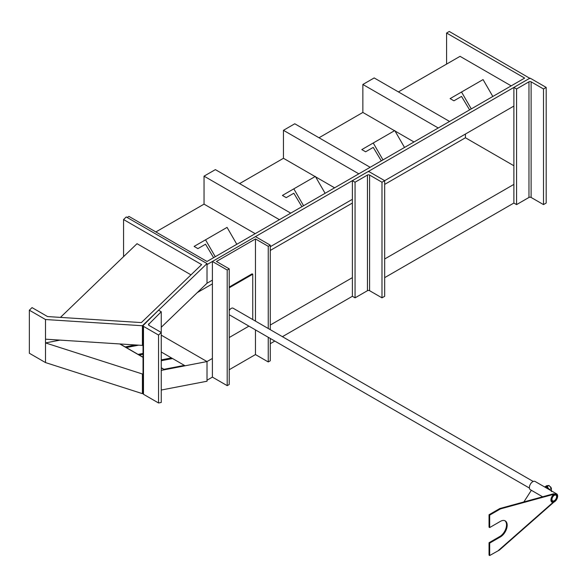 <?xml version="1.0" encoding="UTF-8"?>
<svg xmlns="http://www.w3.org/2000/svg" width="587" height="587" viewBox="0 0 587 587"><rect width="100%" height="100%" fill="white"/><g stroke="black" fill="none" stroke-linecap="round" stroke-linejoin="round"><path stroke-width="0.88" d="M123.564 256.651L123.564 219.545L201.627 264.612L141.379 322.586L47.554 316.569L32.043 307.61L29.35 310.2L29.35 353.249L45.5 362.575L142.406 393.657L142.406 374L143.037 373.875M60.432 317.398L137.028 243.693L190.988 274.855M45.5 362.575L45.5 339.183L142.406 345.398L142.406 325.741L45.5 319.526L29.35 310.2M45.5 339.183L45.5 319.526M161.249 370.375L207.013 361.563L207.013 381.227L161.249 390.032M143.037 393.532L142.406 393.657M142.406 325.741L207.013 263.578L126.256 216.955L123.564 219.545M60.035 340.115L45.5 342.918L142.406 374M142.406 345.398L143.037 344.796M161.249 327.267L207.013 283.235L207.013 263.578M229.224 268.861L227.198 270.027L212.399 261.479L255.462 236.612L270.269 245.161L268.252 246.327L255.462 238.946L216.434 261.479L229.224 268.861L229.224 384.492L227.198 385.652L212.399 377.103L207.013 380.215L207.013 361.563L161.249 335.148L207.013 361.563L212.399 358.459M158.556 335.067L158.556 402.983L161.249 402.462L161.249 332.477L158.556 335.067L143.485 326.365L143.037 325.624L158.556 310.2L161.249 311.756L148.423 324.582L148.871 325.33L161.249 332.477L161.249 311.756M158.556 402.983L143.485 394.281L143.485 393.451M446.59 64.1L446.59 33.019L524.653 78.093L207.013 261.479L128.949 216.405L127.13 217.454M530.039 78.453L449.282 31.463L446.59 33.019M270.269 325.044L352.376 277.644M384.676 258.992L513.882 184.391M270.269 343.696L274.811 341.069M282.42 336.674L352.376 296.288L355.062 297.844L367.447 290.697A1.526 0.88 180 0 1 369.597 290.697L381.983 297.844L384.676 296.288L384.676 180.664L369.597 171.962A1.526 0.88 0 0 0 367.447 171.962L352.376 180.664L352.376 296.288M384.676 277.644L513.882 203.043L513.882 87.412L528.96 78.709A1.526 0.88 180 0 1 531.11 78.709L546.189 87.412L543.496 88.967L531.11 81.82A1.526 0.88 0 0 0 528.96 81.82L516.575 88.967L513.882 87.412M513.882 106.064L381.983 182.219L381.983 297.844M352.376 199.316L270.269 246.716M212.399 280.131L207.013 283.235L207.013 264.583L530.039 78.093M513.882 165.747L465.432 137.769L465.432 134.041M197.32 292.561L212.399 283.859M270.269 250.444L352.376 203.043M384.676 184.391L465.432 137.769M511.189 85.863L460.047 56.33L398.412 91.917M449.561 121.443L374.183 77.932L362.861 84.469L362.861 112.44L319.005 137.762M358.826 173.833L283.455 130.314L283.455 158.292L239.591 183.614M290.741 213.14L215.37 169.621L204.041 176.159L204.041 204.137L155.871 231.946M374.183 77.932L362.861 84.469L362.861 112.44L394.508 130.718M395.029 131.011L414.004 141.973M362.861 84.469L438.232 127.981M334.597 187.818L315.623 176.863M315.102 176.562L283.455 158.292L283.455 130.314L294.777 123.776L283.455 130.314M370.148 167.295L294.777 123.776M215.37 169.621L204.041 176.159L204.041 204.137L255.184 233.663M204.041 176.159L279.412 219.677M546.189 87.412L546.189 203.043L543.496 204.599L531.11 197.452A1.526 0.88 0 0 0 528.96 197.452L516.575 204.599L513.882 203.043M516.575 204.599L516.575 88.967M543.496 204.599L543.496 88.967M352.376 180.664L355.062 182.219L355.062 297.844M355.062 182.219L367.447 175.065A1.526 0.88 180 0 1 369.597 175.065L381.983 182.219M215.275 256.71L205.531 239.826L194.106 246.415L197.914 248.617L205.531 244.221L213.602 257.671M236.81 244.273L227.059 227.389L205.531 239.826M303.574 205.729L293.823 188.845L282.406 195.442L286.214 197.636L293.823 193.24L301.901 206.697M325.11 193.299L315.358 176.416L293.823 188.845M382.981 159.884L373.237 143.001L361.812 149.59L365.62 151.791L373.237 147.396L381.308 160.845M404.516 147.447L394.772 130.563L373.237 143.001M471.28 108.903L461.529 92.02L450.112 98.616L453.92 100.81L461.529 96.415L469.607 109.872M492.816 96.473L483.064 79.59L461.529 92.02M252.748 319.541L252.748 274.21L252.102 273.836L229.224 287.043M252.748 274.21L229.224 287.791M229.224 337.525L248.939 326.137M556.564 496.228A3.273 1.893 120 0 0 555.926 495.193A3.273 1.893 120 0 0 553.211 496.286A3.273 1.893 120 0 0 552.007 499.831A3.273 1.893 120 0 0 552.646 500.865A3.273 1.893 120 0 0 555.361 499.772A3.273 1.893 120 0 0 556.564 496.228M551.641 500.124A3.808 2.201 120 0 0 552.382 501.327A3.808 2.201 120 0 0 555.537 500.058A3.808 2.201 120 0 0 556.931 495.934A3.808 2.201 120 0 0 556.19 494.731A3.808 2.201 120 0 0 553.035 496A3.808 2.201 120 0 0 551.641 500.124M529.423 488.068L229.312 314.801A3.808 2.201 -60 0 1 229.224 314.749M229.224 310.567A3.808 2.201 -60 0 1 233.112 308.212L533.223 481.479M544.795 486.784L547.15 486.572L549.05 485.478L546.695 485.691L544.736 487.019M547.15 486.572L549.447 489.741M549.05 485.478L551.406 488.413L549.505 489.507M551.413 488.45A3.331 1.922 -120 0 0 551.391 488.384L551.406 491.554M544.985 487.166A3.331 1.922 60 0 1 545.705 486.836A3.331 1.922 60 0 1 548.06 488.193A3.331 1.922 60 0 1 548.779 489.36M551.391 488.384A3.331 1.922 -120 0 0 550.496 486.792M551.296 499.757A4.226 2.436 120 0 0 552.169 501.687A4.226 2.436 120 0 0 555.427 500.557A4.226 2.436 120 0 0 557.276 496.308A4.226 2.436 120 0 0 556.395 494.371A4.226 2.436 120 0 0 553.145 495.501A4.226 2.436 120 0 0 551.296 499.757M556.667 493.909A4.762 2.744 120 0 0 552.998 495.186A4.762 2.744 120 0 0 550.922 499.97A4.762 2.744 120 0 0 551.905 502.149A4.762 2.744 120 0 0 555.573 500.88A4.762 2.744 120 0 0 557.65 496.088A4.762 2.744 120 0 0 556.667 493.909L535.131 481.479A4.762 2.744 120 0 0 531.462 482.749A4.762 2.744 120 0 0 529.386 487.54A4.762 2.744 120 0 0 530.369 489.719L542.623 496.793M531.352 490.284L523.846 501.944M498.326 550.54L553.057 502.355A4.762 2.744 -60 0 1 551.905 502.149A4.762 2.744 -60 0 1 551.178 498.341A4.762 2.744 -60 0 1 554.282 494.144L500.447 508.907L489.683 515.122L489.683 527.559L500.447 521.344A9.517 5.496 -60 0 1 505.209 520.874A9.517 5.496 -60 0 1 506.669 528.498A9.517 5.496 -60 0 1 500.447 536.885L489.683 543.1L489.683 555.537L499.508 550.004L553.541 502.435M500.447 508.907L499.801 508.533L553.636 493.77L554.282 494.144M499.801 508.533L489.037 514.755L489.683 515.122M489.037 514.755L489.037 527.185L489.683 527.559M504.871 520.706A9.517 5.496 -60 0 1 505.928 528.417A9.517 5.496 -60 0 1 499.801 536.511L489.037 542.726L489.683 543.1M489.037 542.726L489.037 555.163L489.683 555.537M227.198 385.652L227.198 270.027M212.399 377.103L212.399 261.479M268.252 337.29L268.252 361.952L270.269 360.785L270.269 338.45M270.269 329.659L270.269 245.161M268.252 328.493L268.252 246.327M268.252 361.952L255.462 354.57L255.462 329.901M255.462 321.111L255.462 238.946M255.462 354.57L229.224 369.722M161.249 367.873L164.492 369.744L184.949 365.716L172.578 358.532L161.249 360.712M184.949 365.716L164.492 369.744M172.512 358.54L161.249 351.987M143.037 353.477L138.136 354.423L143.037 357.204M138.136 354.423L120.122 343.975M119.814 343.953L143.037 357.358M164.521 369.649L161.249 367.719M184.421 365.371L163.993 369.296M135.436 344.958L125.229 346.917M138.671 345.163L126.308 347.541M143.037 353.44L138.15 354.379M171.499 357.909L161.249 359.882M143.037 354.269L139.229 355.003M135.59 344.965L125.222 346.961M184.413 365.408L163.978 369.34M171.492 357.945L161.249 359.919M143.485 394.281L143.485 326.365M148.871 325.33L148.871 323.672M531.11 197.452L531.11 81.82M528.96 197.452L528.96 81.82M367.447 175.065L367.447 290.697M369.597 175.065L369.597 290.697M499.801 536.511L500.447 536.885M143.037 393.774L143.037 325.624M552.382 501.327L551.464 500.799M556.19 494.731L555.273 494.203"/></g></svg>
